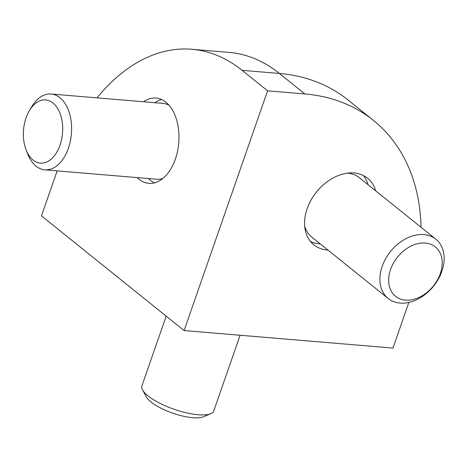 <?xml version="1.0" encoding="UTF-8"?>
<svg xmlns="http://www.w3.org/2000/svg" width="467" height="467" viewBox="0 0 467 467"><rect width="100%" height="100%" fill="white"/><g stroke="black" fill="none" stroke-linecap="round" stroke-linejoin="round"><path stroke-width="0.7" d="M421.018 227.26A218.766 158.938 128.8 0 0 406.103 161.804A218.766 158.938 128.8 0 0 373.384 120.375A218.766 158.938 128.8 0 0 304.881 93.949L267.585 90.82L242.116 70.342L279.412 73.471A218.766 158.938 -51.2 0 1 347.915 99.897L373.384 120.375M408.823 302.447A218.766 158.938 128.8 0 1 407.86 305.266L392.951 348.073L184.103 330.554L41.475 215.882L56.384 173.07A218.766 134.986 94.8 0 1 57.155 170.881M97.002 97.866A218.766 134.986 94.8 0 1 139.189 61.416A218.766 134.986 94.8 0 1 191.832 49.269A218.766 134.986 94.8 0 1 242.116 70.342M191.832 49.269L229.122 52.392A218.766 134.986 94.8 0 1 279.412 73.471L304.881 93.949M148.372 178.534A42.801 26.409 -85.2 0 0 150.193 180.163A42.801 26.409 -85.2 0 0 154.519 182.842M143.544 101.771A42.801 26.409 94.8 0 1 155.996 98.041A42.801 26.409 94.8 0 1 165.838 102.162A42.801 26.409 94.8 0 1 177.524 151.215A42.801 26.409 94.8 0 1 148.845 183.344A42.801 26.409 94.8 0 1 139.003 179.223A42.801 26.409 94.8 0 1 137.181 177.594M161.512 99.483A42.801 26.409 -85.2 0 0 154.735 102.705M327.974 250.09A42.801 31.096 -51.2 0 1 313.888 244.866A42.801 31.096 -51.2 0 1 307.146 208.696A42.801 31.096 -51.2 0 1 367.529 178.155A42.801 31.096 -51.2 0 1 375.649 190.787M310.403 241.381A42.801 31.096 128.8 0 0 320.333 243.943M26.094 149.843A31.703 19.561 94.8 0 1 26.047 117.865A31.703 19.561 94.8 0 1 29.386 110.626A31.703 19.561 94.8 0 1 55.199 105.116A31.703 19.561 94.8 0 1 60.004 145.167A31.703 19.561 94.8 0 1 26.094 149.843L27.681 153.923A38.049 23.478 -85.2 0 0 44.814 169.848A38.049 23.478 -85.2 0 0 68.375 148.313A38.049 23.478 -85.2 0 0 51.177 94.019L163.059 103.405A38.049 23.478 94.8 0 1 168.966 105.186M51.177 94.019A38.049 23.478 -85.2 0 0 31.628 106.867L29.386 110.626M240.108 335.253L213.769 410.89A38.049 11.506 -160.8 0 1 210.71 413.686A38.049 11.506 -160.8 0 1 198.212 414.754A38.049 11.506 -160.8 0 1 142.563 389.957A38.049 11.506 -160.8 0 1 141.904 385.865L166.182 316.147M142.563 389.957L146.451 397.067A31.703 9.591 19.2 0 0 192.83 417.731A31.703 9.591 19.2 0 0 203.244 416.844L210.71 413.686M347.43 173.158A38.049 27.641 -51.2 0 1 359.456 177.764L435.863 239.192A38.049 27.641 128.8 0 0 382.187 266.342A38.049 27.641 128.8 0 0 388.182 298.495A38.049 27.641 128.8 0 0 441.858 271.35A38.049 27.641 128.8 0 0 435.863 239.192M390.558 269.488A31.703 23.035 -51.2 0 1 425.355 243.038A31.703 23.035 -51.2 0 1 440.282 273.662A31.703 23.035 -51.2 0 1 405.479 300.118A31.703 23.035 -51.2 0 1 390.558 269.488M368.014 184.64A42.801 31.096 128.8 0 0 363.373 175.499M388.182 298.495L311.775 237.067A38.049 27.641 -51.2 0 1 304.694 226.308M162.82 178.464A38.049 23.478 94.8 0 1 156.696 179.235L44.814 169.848M184.103 330.554L267.585 90.82"/></g></svg>
